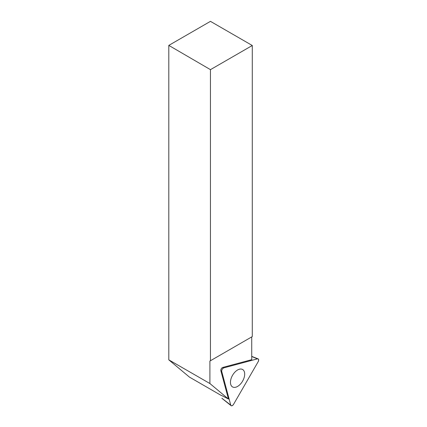 <?xml version="1.0" encoding="UTF-8"?>
<svg xmlns="http://www.w3.org/2000/svg" width="427" height="427" viewBox="0 0 427 427"><rect width="100%" height="100%" fill="white"/><g stroke="black" fill="none" stroke-linecap="round" stroke-linejoin="round"><path stroke-width="0.64" d="M222.12 398.423A0.624 0.363 -60 0 1 221.875 398.231L230.745 405.1A2.37 1.372 120 0 0 231.082 405.65A2.37 1.372 120 0 0 233.548 404.348L258.196 361.664A2.37 1.372 120 0 0 258.089 358.872A2.37 1.372 120 0 0 257.444 358.856L223.775 367.877A2.37 1.372 120 0 0 221.725 371.431L230.745 405.1M235.731 387.214A10.067 5.813 120 0 0 243.822 378.536A10.067 5.813 120 0 0 242.349 369.366A10.067 5.813 120 0 0 239.414 369.211A10.067 5.813 120 0 0 231.498 377.436A10.067 5.813 120 0 0 232.299 386.771A10.067 5.813 120 0 0 235.731 387.214M252.282 45.502L210.452 69.649L168.804 45.395L210.452 21.35L252.282 45.502L252.282 336.588L209.903 361.055L209.903 383.531L228.434 399.026L220.855 370.743A2.204 1.27 120 0 1 222.766 367.439L251.727 359.678L251.727 336.908L209.903 361.055M210.452 69.649L210.452 360.74M168.804 45.395L168.804 359.854L209.903 383.531M228.434 399.026L221.074 395.221M221.111 395.391L189.439 377.1L168.804 359.854M257.444 358.856L223.775 367.877C222.334 368.624 221.65 369.809 221.725 371.431L230.745 405.1C231.402 406.2 232.336 405.954 233.548 404.348L258.196 361.664C258.975 359.812 258.725 358.872 257.444 358.856L251.727 356.518M221.725 371.431L220.86 370.769M222.729 367.45L223.775 367.877M251.727 356.38L258.089 358.872M221.965 398.375L231.082 405.65"/></g></svg>
